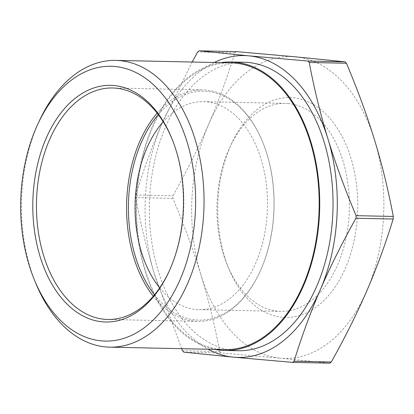 <?xml version="1.0" encoding="UTF-8"?>
<svg xmlns="http://www.w3.org/2000/svg" width="414" height="414" viewBox="0 0 414 414"><rect width="100%" height="100%" fill="white"/><g stroke="black" fill="none" stroke-linecap="round" stroke-linejoin="round"><path stroke-width="0.31" stroke-dasharray="2.07 1.55" d="M236.353 51.621L234.867 52.775C227.141 77.894 218.39 101.756 208.604 124.366C198.823 146.975 186.957 170.77 173 195.755L172.871 198.337C184.199 225.247 193.566 250.812 200.976 275.036A150.96 96.074 91.2 0 1 208.604 124.366A150.96 96.074 91.2 0 1 295.389 56.827A150.96 96.074 91.2 0 1 374.541 139.953A150.96 96.074 91.2 0 1 366.907 290.623A150.96 96.074 91.2 0 1 280.123 358.162L329.818 363.171M214.235 62.493A150.96 96.074 -88.8 0 0 162.04 123.377L192.127 62.028M135.782 194.968C143.503 169.849 152.259 145.982 162.04 123.377A150.96 96.074 -88.8 0 0 154.406 274.047C146.996 249.823 140.744 224.326 135.652 197.55L135.782 194.968L173 195.755M219.731 351.533L221.092 352.956L280.123 358.162A150.96 96.074 91.2 0 1 200.976 275.036C208.387 299.255 214.638 324.757 219.731 351.533L182.512 350.741M181.648 348.681L154.406 274.047A150.96 96.074 -88.8 0 0 208.149 349.24M172.007 138.892A115.77 73.676 91.2 0 1 172.312 139.621A115.77 73.676 91.2 0 1 169.533 270.404A115.77 73.676 91.2 0 1 169.202 271.123M157.16 113.131A115.77 73.676 91.2 0 1 202.741 89.895A115.77 73.676 91.2 0 1 262.45 141.536A115.77 73.676 91.2 0 1 259.671 272.319A115.77 73.676 91.2 0 1 197.825 321.378A115.77 73.676 91.2 0 1 194.43 321.181A115.77 73.676 91.2 0 1 153.268 296.227M288.413 103.578A104.017 66.199 -88.8 0 0 285.365 103.402A104.017 66.199 -88.8 0 0 229.791 147.482A104.017 66.199 -88.8 0 0 227.296 264.991A104.017 66.199 -88.8 0 0 280.946 311.39A104.017 66.199 -88.8 0 0 349.271 211.202A104.017 66.199 -88.8 0 0 288.413 103.578M293.319 97.714A109.989 70.002 91.2 0 1 347.76 262.305A109.989 70.002 91.2 0 1 228.694 268.396A109.989 70.002 91.2 0 1 231.333 144.139A109.989 70.002 91.2 0 1 293.319 97.714M159.685 287.865A104.017 66.199 -88.8 0 0 196.019 309.475A104.017 66.199 -88.8 0 0 199.072 309.651A104.017 66.199 -88.8 0 0 267.397 209.463A104.017 66.199 -88.8 0 0 206.539 101.839A104.017 66.199 -88.8 0 0 203.486 101.663A104.017 66.199 -88.8 0 0 163.209 121.757M39.185 121.178A143.404 91.266 -88.8 0 0 35.744 283.181M230.934 62.85A143.404 91.266 -88.8 0 0 136.641 204.283A143.404 91.266 -88.8 0 0 224.843 349.597M158.288 114.595A114.476 72.854 91.2 0 1 262.75 142.271A114.476 72.854 91.2 0 1 260.008 271.594A114.476 72.854 91.2 0 1 195.491 319.913A114.476 72.854 91.2 0 1 154.458 294.815M220.91 62.638A144.269 91.815 -88.8 0 0 136.092 204.273A144.269 91.815 -88.8 0 0 214.819 349.385M238.128 350.741A144.269 91.815 91.2 0 1 149.397 204.557A144.269 91.815 91.2 0 1 244.255 62.271M234.867 52.775L197.644 51.988M172.871 198.337L135.652 197.55M221.092 352.956L183.868 352.169M172.312 139.621L171.707 138.147M169.533 270.404L168.865 271.853M107.687 319.463L197.825 321.378M112.603 87.98L202.741 89.895M227.296 264.991L228.694 268.396M229.791 147.482L231.333 144.139M285.365 103.402L203.486 101.663M280.946 311.39L199.072 309.651M262.75 142.271L262.45 141.536M260.008 271.594L259.671 272.319"/><path stroke-width="0.62" d="M208.149 349.24A150.96 96.074 -88.8 0 0 233.558 357.173A150.96 96.074 -88.8 0 0 320.343 289.634A150.96 96.074 -88.8 0 0 327.976 138.964A150.96 96.074 -88.8 0 0 248.824 55.838L307.861 61.044L309.217 62.467C314.314 89.243 320.565 114.745 327.976 138.964C335.387 163.188 344.753 188.753 356.081 215.663L355.947 218.245C341.99 243.23 330.124 267.025 320.343 289.634C310.562 312.244 301.806 336.106 294.085 361.225L292.594 362.379L233.558 357.173L183.868 352.169L182.512 350.741L181.648 348.681M292.77 362.385L329.818 363.171L331.303 362.012C345.26 337.027 357.127 313.232 366.907 290.623C376.693 268.018 385.444 244.151 393.171 219.032L393.3 216.45C388.203 189.674 381.951 164.177 374.541 139.953C367.135 115.734 357.763 90.164 346.44 63.259L345.079 61.831L295.389 56.827L236.182 51.615M192.127 62.028L197.644 51.988L199.134 50.829L248.824 55.838A150.96 96.074 -88.8 0 0 214.235 62.493M236.265 51.615L199.134 50.829L236.353 51.621M329.818 363.171L292.594 362.379M169.202 271.123A115.77 73.676 91.2 0 1 107.687 319.463A115.77 73.676 91.2 0 1 104.292 319.266A115.77 73.676 91.2 0 1 36.561 199.486A115.77 73.676 91.2 0 1 112.603 87.98A115.77 73.676 91.2 0 1 115.998 88.177A115.77 73.676 91.2 0 1 172.007 138.892M114.135 85.553A118.357 75.327 -88.8 0 0 39.62 255.003A118.357 75.327 -88.8 0 0 168.865 271.853A118.357 75.327 -88.8 0 0 171.707 138.147A118.357 75.327 -88.8 0 0 114.135 85.553M115.097 66.509A137.438 87.468 91.2 0 1 183.123 272.174A137.438 87.468 91.2 0 1 34.346 279.781A137.438 87.468 91.2 0 1 37.643 124.516A137.438 87.468 91.2 0 1 115.097 66.509M153.268 296.227A115.77 73.676 91.2 0 1 157.16 113.131M163.209 121.757A104.017 66.199 -88.8 0 0 159.685 287.865M34.346 279.781L35.744 283.181A143.404 91.266 -88.8 0 0 109.71 347.149A143.404 91.266 -88.8 0 0 203.905 209.023A143.404 91.266 -88.8 0 0 120.003 60.646A143.404 91.266 -88.8 0 0 115.796 60.403A143.404 91.266 -88.8 0 0 39.185 121.178L37.643 124.516M109.71 347.149L224.843 349.597A143.404 91.266 -88.8 0 0 319.039 211.466A143.404 91.266 -88.8 0 0 235.136 63.094A143.404 91.266 -88.8 0 0 230.934 62.85L115.796 60.403M154.458 294.815A114.476 72.854 91.2 0 1 158.288 114.595M214.819 349.385A144.269 91.815 -88.8 0 0 224.823 350.461A144.269 91.815 -88.8 0 0 319.587 211.497A144.269 91.815 -88.8 0 0 235.183 62.229A144.269 91.815 -88.8 0 0 230.95 61.986A144.269 91.815 -88.8 0 0 220.91 62.638M230.95 61.986L244.255 62.271A144.269 91.815 91.2 0 1 248.488 62.514A144.269 91.815 91.2 0 1 332.892 211.782A144.269 91.815 91.2 0 1 238.128 350.741L224.823 350.461M309.217 62.467L346.44 63.259M345.079 61.831L307.861 61.044M393.3 216.45L356.081 215.663M355.947 218.245L393.171 219.032M331.303 362.012L294.085 361.225"/></g></svg>

